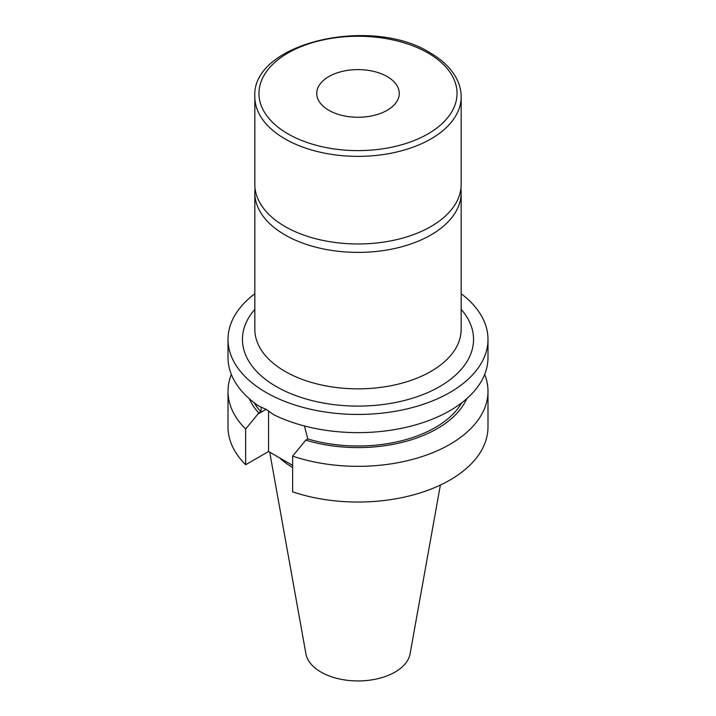 <?xml version="1.0" encoding="UTF-8"?>
<svg xmlns="http://www.w3.org/2000/svg" width="716" height="716" viewBox="0 0 716 716"><rect width="100%" height="100%" fill="white"/><g stroke="black" fill="none" stroke-linecap="round" stroke-linejoin="round"><path stroke-width="1.07" d="M387.177 110.282A41.268 23.825 0 0 0 399.268 93.429A41.268 23.825 0 0 0 373.788 71.421A41.268 23.825 0 0 0 328.823 76.585A41.268 23.825 0 0 0 316.732 93.429A41.268 23.825 0 0 0 342.212 115.446A41.268 23.825 0 0 0 387.177 110.282M461.167 96.803L461.167 184.406A103.167 59.562 180 0 1 397.478 239.43A103.167 59.562 180 0 1 285.049 226.516A103.167 59.562 180 0 1 254.833 184.406L254.833 96.803A103.167 59.562 180 0 0 285.049 138.913A103.167 59.562 180 0 0 397.478 151.828A103.167 59.562 180 0 0 461.167 96.803C461.14 90.529 459.609 84.443 456.557 78.545C451.25 68.512 442.425 59.929 430.092 52.796C371.139 15.439 251.271 42.897 254.833 96.803M460.907 188.612A103.167 59.562 180 0 1 461.167 192.828A103.167 59.562 180 0 1 397.478 247.852A103.167 59.562 180 0 1 285.049 234.946A103.167 59.562 180 0 1 254.833 192.828A103.167 59.562 180 0 1 255.093 188.612M484.669 374.432A129.99 75.046 180 0 1 487.99 391.276A129.99 75.046 180 0 1 422.807 456.334A129.99 75.046 180 0 1 292.629 456.146L305.768 440.134L307.817 438.953L304.425 425.957M461.167 293.739A129.99 75.046 180 0 1 487.99 339.393L487.99 357.588A129.99 75.046 180 0 1 412.488 425.725A129.99 75.046 180 0 1 273.691 414.707L266.084 409.301L259.067 406.258A129.99 75.046 180 0 1 228.01 357.588L228.01 339.393A129.99 75.046 180 0 1 254.833 293.739M440.385 485.045L410.08 653.833A52.358 30.224 180 0 1 375.515 679.198A52.358 30.224 180 0 1 320.983 672.091A52.358 30.224 180 0 1 305.92 653.833L269.708 452.163M487.99 339.393A129.99 75.046 180 0 1 407.744 408.729A129.99 75.046 180 0 1 266.084 392.457A129.99 75.046 180 0 1 228.01 339.393M261.206 406.957L260.848 411.834A109.351 63.133 180 0 1 254.243 402.795M461.757 402.795A109.351 63.133 180 0 1 307.817 438.953M260.848 411.834L258.798 413.016A112.117 64.726 180 0 1 249.311 398.749M466.689 398.749A112.117 64.726 180 0 1 305.768 440.134M258.798 413.016L245.651 429.018A129.99 75.046 180 0 1 228.01 391.276A129.99 75.046 180 0 1 231.331 374.432M487.99 391.276L487.99 426.996A129.99 75.046 180 0 1 422.807 492.053A129.99 75.046 180 0 1 292.629 491.856L292.629 456.146M245.651 429.018L245.651 464.738A129.99 75.046 180 0 1 228.01 426.996L228.01 391.276M292.629 465.4L268.563 451.51L245.651 464.738M292.629 467.503A91.711 52.948 180 0 1 279.705 457.936M268.563 410.841L268.563 451.51M254.833 192.828L254.833 329.279A103.167 59.562 0 0 0 285.049 371.398A103.167 59.562 0 0 0 397.478 384.313A103.167 59.562 0 0 0 461.167 329.279L461.167 192.828M461.167 309.348A115.544 66.704 180 0 1 425.725 393.442A115.544 66.704 180 0 1 276.295 386.559A115.544 66.704 180 0 1 254.833 309.348M428.034 53.002A99.041 57.182 180 0 1 428.034 133.865A99.041 57.182 180 0 1 287.966 133.865A99.041 57.182 180 0 1 287.966 53.002A99.041 57.182 180 0 1 428.034 53.002M258.002 413.973L266.084 409.301"/></g></svg>
